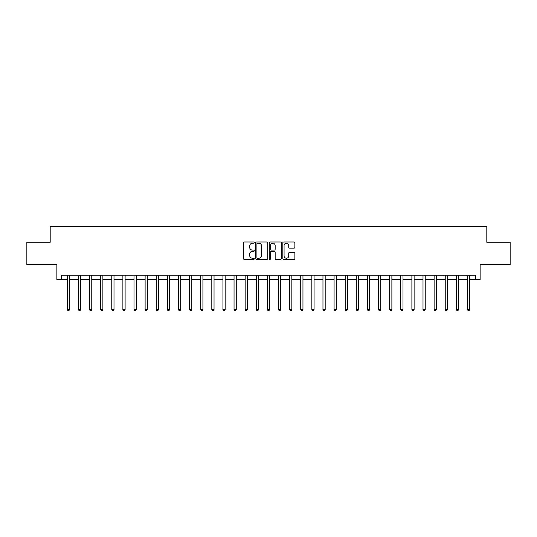 <?xml version="1.0" encoding="UTF-8"?>
<svg xmlns="http://www.w3.org/2000/svg" width="537" height="537" viewBox="0 0 537 537"><rect width="100%" height="100%" fill="white"/><g stroke="black" fill="none" stroke-linecap="round" stroke-linejoin="round"><path stroke-width="0.81" d="M254.27 242.596A0.611 0.611 0 0 0 253.659 241.986L244.389 241.986A0.873 0.873 0 0 0 243.516 242.858L243.516 258.572A0.873 0.873 0 0 0 244.389 259.445L253.659 259.445A0.611 0.611 0 0 0 254.27 258.834A0.611 0.611 0 0 0 253.659 258.223L252.464 258.223A2.792 2.792 0 0 1 249.671 255.431L249.671 254.122A2.792 2.792 0 0 1 252.464 251.329L253.659 251.329A0.611 0.611 0 0 0 254.27 250.719A0.611 0.611 0 0 0 253.659 250.101L252.464 250.101A2.792 2.792 0 0 1 249.671 247.309L249.671 246A2.792 2.792 0 0 1 252.464 243.207L253.659 243.207A0.611 0.611 0 0 0 254.27 242.596M294.007 248.141A0.873 0.873 0 0 0 294.88 247.268L294.88 242.858A0.873 0.873 0 0 0 294.007 241.986L283.711 241.986A0.873 0.873 0 0 0 282.838 242.858L282.838 258.572A0.873 0.873 0 0 0 283.711 259.445L294.007 259.445A0.873 0.873 0 0 0 294.88 258.572L294.88 253.249A0.873 0.873 0 0 0 294.007 252.377L289.604 252.377A0.873 0.873 0 0 0 288.731 253.249L288.731 255.887A2.336 2.336 0 0 1 286.396 258.223A2.336 2.336 0 0 1 284.06 255.887L284.06 245.543A2.336 2.336 0 0 1 286.396 243.207A2.336 2.336 0 0 1 288.731 245.543L288.731 247.268A0.873 0.873 0 0 0 289.604 248.141L294.007 248.141M61.305 279.616L61.305 275.172L475.695 275.172L475.695 279.616L480.138 279.616L480.138 264.499L510.15 264.499L510.15 242.268L486.811 242.268L486.811 226.258L50.189 226.258L50.189 242.268L26.85 242.268L26.85 264.499L56.862 264.499L56.862 279.616L67.313 279.616M267.735 242.858A0.873 0.873 0 0 0 266.862 241.986L256.565 241.986A0.873 0.873 0 0 0 255.693 242.858L255.693 258.572A0.873 0.873 0 0 0 256.565 259.445L266.862 259.445A0.873 0.873 0 0 0 267.735 258.572L267.735 242.858M270.138 241.986L280.435 241.986A0.873 0.873 0 0 1 281.307 242.858L281.307 258.572A0.873 0.873 0 0 1 280.435 259.445L276.031 259.445A0.873 0.873 0 0 1 275.159 258.572L275.159 252.202A0.873 0.873 0 0 0 274.279 251.329L271.36 251.329A0.873 0.873 0 0 0 270.487 252.202L270.487 258.834A0.611 0.611 0 0 1 269.876 259.445A0.611 0.611 0 0 1 269.265 258.834L269.265 242.858A0.873 0.873 0 0 1 270.138 241.986M69.535 279.616L78.429 279.616M80.651 279.616L89.538 279.616M91.767 279.616L100.654 279.616M102.882 279.616L111.77 279.616M113.998 279.616L122.886 279.616M125.108 279.616L134.002 279.616M136.223 279.616L145.118 279.616M147.339 279.616L156.233 279.616M158.455 279.616L167.349 279.616M169.571 279.616L178.465 279.616M180.687 279.616L189.581 279.616M191.803 279.616L200.697 279.616M202.919 279.616L211.813 279.616M214.035 279.616L222.929 279.616M225.151 279.616L234.045 279.616M236.267 279.616L245.161 279.616M247.382 279.616L256.27 279.616M258.498 279.616L267.386 279.616M269.614 279.616L278.502 279.616M280.73 279.616L289.618 279.616M291.839 279.616L300.733 279.616M302.955 279.616L311.849 279.616M314.071 279.616L322.965 279.616M325.187 279.616L334.081 279.616M336.303 279.616L345.197 279.616M347.419 279.616L356.313 279.616M358.535 279.616L367.429 279.616M369.651 279.616L378.545 279.616M380.767 279.616L389.661 279.616M391.882 279.616L400.777 279.616M402.998 279.616L411.892 279.616M414.114 279.616L423.002 279.616M425.23 279.616L434.118 279.616M436.346 279.616L445.233 279.616M447.462 279.616L456.349 279.616M458.571 279.616L467.465 279.616M469.687 279.616L475.695 279.616M257.525 243.207A0.611 0.611 0 0 0 256.914 243.818L256.914 257.612A0.611 0.611 0 0 0 257.525 258.223L258.787 258.223A2.792 2.792 0 0 0 261.579 255.431L261.579 246A2.792 2.792 0 0 0 258.787 243.207L257.525 243.207M275.159 245.59A2.336 2.336 0 0 0 272.823 243.254A2.336 2.336 0 0 0 270.487 245.59L270.487 249.228A0.873 0.873 0 0 0 271.36 250.101L274.279 250.101A0.873 0.873 0 0 0 275.159 249.228L275.159 245.59M69.642 275.172L69.595 275.28A0.886 0.886 90 0 0 69.535 275.615L69.535 309.58L67.313 309.58L67.313 275.615A0.886 0.886 90 0 0 67.246 275.28L67.199 275.172M69.535 309.58L68.864 310.742L67.977 310.742L67.313 309.58M80.758 275.172L80.711 275.28A0.886 0.886 93.4 0 0 80.651 275.615L80.651 309.58L78.429 309.58L78.429 275.615A0.886 0.886 93.4 0 0 78.362 275.28L78.315 275.172M80.651 309.58L79.979 310.742L79.093 310.742L78.429 309.58M91.874 275.172L91.827 275.28A0.886 0.886 93.4 0 0 91.767 275.615L91.767 309.58L89.538 309.58L89.538 275.615A0.886 0.886 93.4 0 0 89.478 275.28L89.431 275.172M91.767 309.58L91.095 310.742L90.209 310.742L89.538 309.58M102.99 275.172L102.943 275.28A0.886 0.886 93.4 0 0 102.882 275.615L102.882 309.58L100.654 309.58L100.654 275.615A0.886 0.886 93.4 0 0 100.594 275.28L100.547 275.172M102.882 309.58L102.211 310.742L101.325 310.742L100.654 309.58M114.106 275.172L114.059 275.28A0.886 0.886 93.4 0 0 113.998 275.615L113.998 309.58L111.77 309.58L111.77 275.615A0.886 0.886 93.4 0 0 111.709 275.28L111.662 275.172M113.998 309.58L113.327 310.742L112.441 310.742L111.77 309.58M125.222 275.172L125.175 275.28A0.886 0.886 93.4 0 0 125.108 275.615L125.108 309.58L122.886 309.58L122.886 275.615A0.886 0.886 93.4 0 0 122.825 275.28L122.778 275.172M125.108 309.58L124.443 310.742L123.557 310.742L122.886 309.58M136.338 275.172L136.291 275.28A0.886 0.886 93.4 0 0 136.223 275.615L136.223 309.58L134.002 309.58L134.002 275.615A0.886 0.886 93.4 0 0 133.941 275.28L133.894 275.172M136.223 309.58L135.559 310.742L134.673 310.742L134.002 309.58M147.453 275.172L147.406 275.28A0.886 0.886 93.4 0 0 147.339 275.615L147.339 309.58L145.118 309.58L145.118 275.615A0.886 0.886 93.4 0 0 145.057 275.28L145.01 275.172M147.339 309.58L146.675 310.742L145.782 310.742L145.118 309.58M158.569 275.172L158.522 275.28A0.886 0.886 93.4 0 0 158.455 275.615L158.455 309.58L156.233 309.58L156.233 275.615A0.886 0.886 93.4 0 0 156.166 275.28L156.126 275.172M158.455 309.58L157.791 310.742L156.898 310.742L156.233 309.58M169.685 275.172L169.638 275.28A0.886 0.886 93.4 0 0 169.571 275.615L169.571 309.58L167.349 309.58L167.349 275.615A0.886 0.886 93.4 0 0 167.282 275.28L167.242 275.172M169.571 309.58L168.907 310.742L168.014 310.742L167.349 309.58M180.794 275.172L180.754 275.28A0.886 0.886 93.4 0 0 180.687 275.615L180.687 309.58L178.465 309.58L178.465 275.615A0.886 0.886 93.4 0 0 178.398 275.28L178.358 275.172M180.687 309.58L180.023 310.742L179.13 310.742L178.465 309.58M191.91 275.172L191.87 275.28A0.886 0.886 93.4 0 0 191.803 275.615L191.803 309.58L189.581 309.58L189.581 275.615A0.886 0.886 93.4 0 0 189.514 275.28L189.474 275.172M191.803 309.58L191.138 310.742L190.246 310.742L189.581 309.58M203.026 275.172L202.986 275.28A0.886 0.886 93.4 0 0 202.919 275.615L202.919 309.58L200.697 309.58L200.697 275.615A0.886 0.886 93.4 0 0 200.63 275.28L200.583 275.172M202.919 309.58L202.254 310.742L201.362 310.742L200.697 309.58M214.142 275.172L214.102 275.28A0.886 0.886 93.4 0 0 214.035 275.615L214.035 309.58L211.813 309.58L211.813 275.615A0.886 0.886 93.4 0 0 211.746 275.28L211.699 275.172M214.035 309.58L213.37 310.742L212.477 310.742L211.813 309.58M225.258 275.172L225.211 275.28A0.886 0.886 93.4 0 0 225.151 275.615L225.151 309.58L222.929 309.58L222.929 275.615A0.886 0.886 93.4 0 0 222.862 275.28L222.815 275.172M225.151 309.58L224.486 310.742L223.593 310.742L222.929 309.58M236.374 275.172L236.327 275.28A0.886 0.886 93.4 0 0 236.267 275.615L236.267 309.58L234.045 309.58L234.045 275.615A0.886 0.886 93.4 0 0 233.978 275.28L233.931 275.172M236.267 309.58L235.595 310.742L234.709 310.742L234.045 309.58M247.49 275.172L247.443 275.28A0.886 0.886 93.4 0 0 247.382 275.615L247.382 309.58L245.161 309.58L245.161 275.615A0.886 0.886 93.4 0 0 245.094 275.28L245.047 275.172M247.382 309.58L246.711 310.742L245.825 310.742L245.161 309.58M258.606 275.172L258.559 275.28A0.886 0.886 93.4 0 0 258.498 275.615L258.498 309.58L256.27 309.58L256.27 275.615A0.886 0.886 93.4 0 0 256.209 275.28L256.162 275.172M258.498 309.58L257.827 310.742L256.941 310.742L256.27 309.58M269.722 275.172L269.675 275.28A0.886 0.886 93.4 0 0 269.614 275.615L269.614 309.58L267.386 309.58L267.386 275.615A0.886 0.886 93.4 0 0 267.325 275.28L267.278 275.172M269.614 309.58L268.943 310.742L268.057 310.742L267.386 309.58M280.838 275.172L280.791 275.28A0.886 0.886 93.4 0 0 280.73 275.615L280.73 309.58L278.502 309.58L278.502 275.615A0.886 0.886 93.4 0 0 278.441 275.28L278.394 275.172M280.73 309.58L280.059 310.742L279.173 310.742L278.502 309.58M291.953 275.172L291.906 275.28A0.886 0.886 93.4 0 0 291.839 275.615L291.839 309.58L289.618 309.58L289.618 275.615A0.886 0.886 93.4 0 0 289.557 275.28L289.51 275.172M291.839 309.58L291.175 310.742L290.289 310.742L289.618 309.58M303.069 275.172L303.022 275.28A0.886 0.886 93.4 0 0 302.955 275.615L302.955 309.58L300.733 309.58L300.733 275.615A0.886 0.886 93.4 0 0 300.673 275.28L300.626 275.172M302.955 309.58L302.291 310.742L301.405 310.742L300.733 309.58M314.185 275.172L314.138 275.28A0.886 0.886 93.4 0 0 314.071 275.615L314.071 309.58L311.849 309.58L311.849 275.615A0.886 0.886 93.4 0 0 311.789 275.28L311.742 275.172M314.071 309.58L313.407 310.742L312.514 310.742L311.849 309.58M325.301 275.172L325.254 275.28A0.886 0.886 93.4 0 0 325.187 275.615L325.187 309.58L322.965 309.58L322.965 275.615A0.886 0.886 93.4 0 0 322.898 275.28L322.858 275.172M325.187 309.58L324.523 310.742L323.63 310.742L322.965 309.58M336.417 275.172L336.37 275.28A0.886 0.886 93.4 0 0 336.303 275.615L336.303 309.58L334.081 309.58L334.081 275.615A0.886 0.886 93.4 0 0 334.014 275.28L333.974 275.172M336.303 309.58L335.638 310.742L334.746 310.742L334.081 309.58M347.526 275.172L347.486 275.28A0.886 0.886 93.4 0 0 347.419 275.615L347.419 309.58L345.197 309.58L345.197 275.615A0.886 0.886 93.4 0 0 345.13 275.28L345.09 275.172M347.419 309.58L346.754 310.742L345.862 310.742L345.197 309.58M358.642 275.172L358.602 275.28A0.886 0.886 93.4 0 0 358.535 275.615L358.535 309.58L356.313 309.58L356.313 275.615A0.886 0.886 93.4 0 0 356.246 275.28L356.206 275.172M358.535 309.58L357.87 310.742L356.977 310.742L356.313 309.58M369.758 275.172L369.718 275.28A0.886 0.886 93.4 0 0 369.651 275.615L369.651 309.58L367.429 309.58L367.429 275.615A0.886 0.886 93.4 0 0 367.362 275.28L367.315 275.172M369.651 309.58L368.986 310.742L368.093 310.742L367.429 309.58M380.874 275.172L380.834 275.28A0.886 0.886 93.4 0 0 380.767 275.615L380.767 309.58L378.545 309.58L378.545 275.615A0.886 0.886 93.4 0 0 378.478 275.28L378.431 275.172M380.767 309.58L380.102 310.742L379.209 310.742L378.545 309.58M391.99 275.172L391.943 275.28A0.886 0.886 93.4 0 0 391.882 275.615L391.882 309.58L389.661 309.58L389.661 275.615A0.886 0.886 93.4 0 0 389.594 275.28L389.547 275.172M391.882 309.58L391.218 310.742L390.325 310.742L389.661 309.58M403.106 275.172L403.059 275.28A0.886 0.886 93.4 0 0 402.998 275.615L402.998 309.58L400.777 309.58L400.777 275.615A0.886 0.886 93.4 0 0 400.709 275.28L400.662 275.172M402.998 309.58L402.327 310.742L401.441 310.742L400.777 309.58M414.222 275.172L414.175 275.28A0.886 0.886 93.4 0 0 414.114 275.615L414.114 309.58L411.892 309.58L411.892 275.615A0.886 0.886 93.4 0 0 411.825 275.28L411.778 275.172M414.114 309.58L413.443 310.742L412.557 310.742L411.892 309.58M425.338 275.172L425.291 275.28A0.886 0.886 93.4 0 0 425.23 275.615L425.23 309.58L423.002 309.58L423.002 275.615A0.886 0.886 93.4 0 0 422.941 275.28L422.894 275.172M425.23 309.58L424.559 310.742L423.673 310.742L423.002 309.58M436.453 275.172L436.406 275.28A0.886 0.886 93.4 0 0 436.346 275.615L436.346 309.58L434.118 309.58L434.118 275.615A0.886 0.886 93.4 0 0 434.057 275.28L434.01 275.172M436.346 309.58L435.675 310.742L434.789 310.742L434.118 309.58M447.569 275.172L447.522 275.28A0.886 0.886 93.4 0 0 447.462 275.615L447.462 309.58L445.233 309.58L445.233 275.615A0.886 0.886 93.4 0 0 445.173 275.28L445.126 275.172M447.462 309.58L446.791 310.742L445.905 310.742L445.233 309.58M458.685 275.172L458.638 275.28A0.886 0.886 93.4 0 0 458.571 275.615L458.571 309.58L456.349 309.58L456.349 275.615A0.886 0.886 93.4 0 0 456.289 275.28L456.242 275.172M458.571 309.58L457.907 310.742L457.021 310.742L456.349 309.58M469.801 275.172L469.754 275.28A0.886 0.886 93.4 0 0 469.687 275.615L469.687 309.58L467.465 309.58L467.465 275.615A0.886 0.886 93.4 0 0 467.405 275.28L467.358 275.172M469.687 309.58L469.023 310.742L468.136 310.742L467.465 309.58"/></g></svg>
